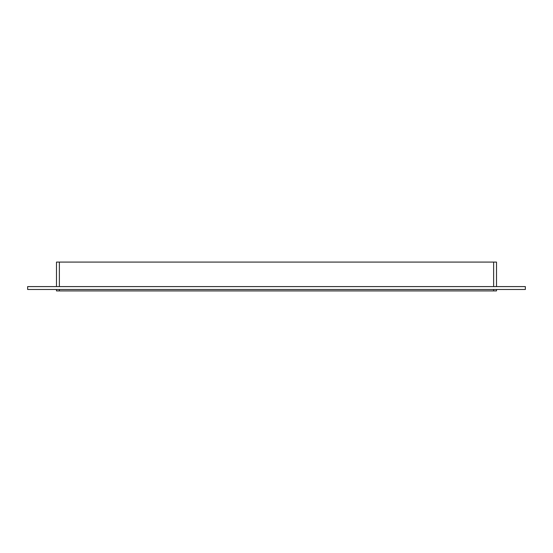 <?xml version="1.0" encoding="UTF-8"?>
<svg xmlns="http://www.w3.org/2000/svg" width="553" height="553" viewBox="0 0 553 553"><rect width="100%" height="100%" fill="white"/><g stroke="black" fill="none" stroke-linecap="round" stroke-linejoin="round"><path stroke-width="0.83" d="M27.65 286.592L525.35 286.592L525.35 289.475L27.65 289.475L27.65 286.592M493.629 289.475L493.629 290.919L496.511 290.919L496.511 289.475M496.511 286.592L496.511 262.081L493.629 262.081L493.629 286.592M493.629 290.919L59.371 290.919L59.371 289.475M56.489 289.475L56.489 290.919L59.371 290.919M59.371 286.592L59.371 262.081L56.489 262.081L56.489 286.592M59.371 262.081L493.629 262.081"/></g></svg>
